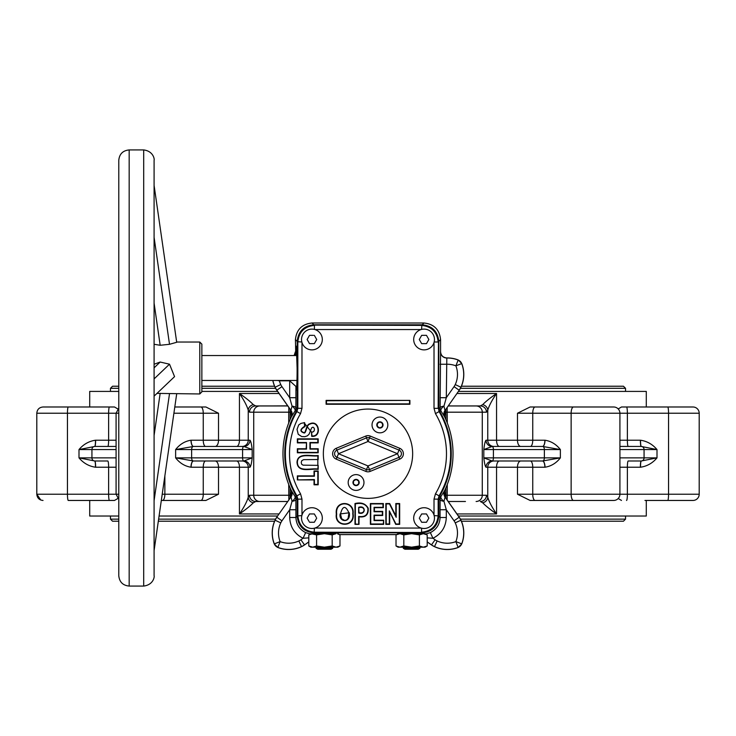 <?xml version="1.0" encoding="UTF-8"?>
<svg xmlns="http://www.w3.org/2000/svg" width="736" height="736" viewBox="0 0 736 736"><rect width="100%" height="100%" fill="white"/><g stroke="black" fill="none" stroke-linecap="round" stroke-linejoin="round"><path stroke-width="1.1" d="M460.423 388.304L625.526 388.304L623.447 386.225L461.408 386.225M274.592 386.225L201.857 386.225M118.781 386.225L112.553 386.225L110.474 388.304L110.474 391.414M275.577 388.304L201.857 388.304M118.781 388.304L110.474 388.304M625.526 388.304L625.526 391.414M646.291 406.99L646.291 391.414L458.399 391.414M277.601 391.414L201.857 391.414M118.781 391.414L89.709 391.414L89.709 406.99M91.043 406.99L114.512 406.99L117.797 408.931M205.896 406.99L174.791 406.99L205.896 406.99L218.518 413.227L218.518 440.22L239.448 440.22L239.448 393.493C245.769 397.882 250.387 401.598 253.304 404.644A6.228 5.676 162.9 0 0 248.244 410.21C246.956 405.784 244.03 400.209 239.448 393.493L279.054 393.493M517.482 413.227L530.104 406.99L613.686 406.99A6.228 6.228 0 0 1 619.914 413.227L517.482 413.227L517.482 440.22L544.87 440.22A6.228 2.374 -90 0 1 542.487 446.448L542.588 446.448A3.119 1.812 90 0 1 544.373 449.567L483.819 449.567C484.408 444.314 485.134 441.195 486.008 440.22L486.027 440.22A6.228 6.173 -90 0 0 492.2 446.448L483.819 449.567L483.819 457.875L492.2 460.994A6.228 6.173 -90 0 0 486.027 467.222L486.008 467.222C485.134 466.247 484.408 463.128 483.819 457.875L544.373 457.875L544.373 449.567L560.372 449.567L542.588 446.448A6.228 2.374 -89.2 0 0 545.017 440.22C551.126 441.195 556.241 444.314 560.372 449.567L560.372 457.875C556.25 463.128 551.135 466.247 545.017 467.222L496.552 467.222L496.552 513.949C490.231 509.56 485.613 505.844 482.696 502.808A6.228 5.676 -17.1 0 0 487.756 497.232C489.044 501.658 491.97 507.233 496.552 513.949L456.946 513.949M618.203 408.931L621.488 406.99L644.957 406.99M116.086 446.448L94.806 446.448L116.086 446.448A6.228 5.529 -90 0 1 115.653 446.448L116.086 446.448M43.028 406.99C39.247 407.358 37.168 409.437 36.8 413.227C37.168 409.437 39.247 407.358 43.028 406.99L68.273 406.99A6.228 0.819 90 0 0 67.454 413.227L36.8 413.227L36.8 494.215L108.624 494.215L108.624 467.222A6.228 0.819 -90 0 0 107.806 460.994L94.806 460.994A6.228 0.819 -90 0 1 95.625 467.222L95.468 467.222C88.918 466.247 83.426 463.128 79 457.875L94.806 460.994M94.806 446.448L79 449.567C83.416 444.314 88.909 441.195 95.468 440.22L95.625 440.22A6.228 0.819 -90 0 1 94.806 446.448M117.797 498.511L114.512 500.452L109.452 500.452A6.228 0.819 90 0 1 108.624 494.215L116.086 494.215L116.086 413.227L67.454 413.227L67.454 494.215A6.228 0.819 90 0 0 68.273 500.452L90.28 500.452M68.273 406.99L114.512 406.99M621.488 406.99L692.972 406.99A6.228 6.228 0 0 1 699.2 413.227L627.376 413.227L627.376 440.22L640.375 440.22A6.228 0.819 -90 0 0 641.194 446.448L641.268 446.448A3.119 2.834 90 0 1 644.064 449.567L619.914 449.567M619.914 457.875L644.064 457.875A3.119 2.834 90 0 1 641.268 460.994L641.194 460.994A6.228 0.819 -90 0 0 640.375 467.222L627.376 467.222L627.376 494.215L699.2 494.215A6.228 6.228 0 0 1 692.972 500.452L644.957 500.452M640.532 440.22C647.082 441.195 652.574 444.314 657 449.567L641.268 446.448A6.228 0.819 -89.3 0 1 640.532 440.22L640.375 440.22M640.532 467.222A6.228 0.819 -90.7 0 1 641.268 460.994L657 457.875C652.584 463.128 647.091 466.247 640.532 467.222L640.375 467.222M628.194 460.994L641.194 460.994L628.194 460.994A6.228 0.819 -90 0 0 627.376 467.222L619.914 467.222M619.914 440.22L627.376 440.22A6.228 0.819 -90 0 0 628.194 446.448L620.347 446.448A6.228 5.529 -90 0 1 619.914 446.43L641.194 446.448M530.371 460.994A6.228 2.374 -90 0 1 532.744 467.222L532.744 494.215L619.914 494.215A6.228 6.228 0 0 1 613.686 500.452L530.104 500.452L517.482 494.215L517.482 467.222A6.228 3.349 -90 0 1 520.83 460.994M682.07 406.99L692.972 406.99A6.228 6.228 0 0 1 699.2 413.227L699.2 494.215A6.228 6.228 0 0 1 692.972 500.452L682.07 500.452M89.709 500.452L89.709 516.028L118.781 516.028M646.291 500.452L646.291 516.028L458.399 516.028M277.601 516.028L159.068 516.028M621.488 500.452L618.203 498.511M287.776 501.492L255.705 501.492L253.304 502.808C250.433 505.807 245.815 509.524 239.448 513.949L239.448 467.222L218.518 467.222L218.518 494.215L205.896 500.452L161.322 500.452L205.896 500.452M91.043 500.452L114.512 500.452M109.452 500.452L68.273 500.452M190.983 440.22A6.228 2.374 -90.8 0 0 193.412 446.448A3.119 1.812 90 0 0 191.627 449.567L175.628 449.567C179.75 444.314 184.865 441.195 190.983 440.22L191.13 440.22A6.228 2.374 -90 0 0 193.513 446.448L175.628 449.567L175.628 457.875L193.513 460.994A6.228 2.374 -90 0 0 191.13 467.222L190.983 467.222C184.874 466.247 179.759 463.128 175.628 457.875L191.627 457.875A3.119 1.812 90 0 0 193.412 460.994A6.228 2.374 -89.2 0 0 190.983 467.222M236.569 446.448A6.228 2.88 -90 0 0 239.448 440.22L249.992 440.22C250.866 441.195 251.592 444.314 252.181 449.567L243.855 446.448L193.513 446.448M249.992 440.22A6.228 6.173 -84.6 0 1 243.855 446.448A3.119 1.288 90 0 0 242.586 449.567L191.627 449.567L191.627 457.875L242.586 457.875A3.119 1.288 90 0 0 243.855 460.994L193.513 460.994M249.992 467.222A6.228 6.173 -95.4 0 0 243.855 460.994L252.181 457.875C251.592 463.128 250.866 466.247 249.992 467.222L239.448 467.222A6.228 2.88 -90 0 0 236.569 460.994M243.8 460.994A6.228 6.173 -90 0 1 249.973 467.222M249.973 440.22A6.228 6.173 -90 0 1 243.8 446.448M253.304 404.644L255.705 405.95L287.776 405.95L255.705 405.95A6.228 6.173 90 0 0 249.522 412.188L248.244 410.21L248.244 440.22A6.228 6.173 -90 0 1 242.07 446.448M288.843 407.477L288.714 412.188L249.522 412.188M290.122 409.299L290.122 419.594M290.122 487.848L290.122 498.143M445.878 498.143L445.878 487.848M445.878 419.594L445.878 409.299M288.843 499.965L288.714 484.454M288.714 422.988L288.714 412.188L290.122 412.188M447.157 499.965L447.286 484.454M447.286 422.988L447.157 407.477M465.456 405.95L448.224 405.95L480.295 405.95L482.696 404.644C485.567 401.635 490.185 397.918 496.552 393.493C492.007 400.154 489.072 405.729 487.756 410.21A6.228 5.676 -162.9 0 0 482.696 404.644M465.456 501.492L448.224 501.492M270.544 501.492L255.705 501.492A6.228 6.173 -90 0 1 249.522 495.254L253.718 495.254L253.718 412.188A6.228 6.173 90 0 1 259.891 405.95M486.027 440.22L487.756 440.22L487.756 410.21L486.478 412.188A6.228 6.173 -90 0 0 480.295 405.95M482.696 502.808L480.295 501.492A6.228 6.173 -90 0 0 486.478 495.254L487.756 497.232L487.756 467.222L486.027 467.222M270.544 405.95L287.702 405.849M287.702 501.593L283.976 501.492M448.298 405.849L452.024 405.95M452.024 501.492L448.298 501.593M253.304 502.808A6.228 5.676 -162.9 0 1 248.244 497.232L249.522 495.254M279.054 513.949L239.448 513.949C243.993 507.288 246.928 501.713 248.244 497.232L248.244 467.222A6.228 6.173 -90 0 0 242.07 460.994M492.2 446.448L542.487 446.448M545.017 467.222A6.228 2.374 -90.8 0 0 542.588 460.994L560.372 457.875L544.373 457.875A3.119 1.812 90 0 1 542.588 460.994L492.2 460.994M542.487 460.994A6.228 2.374 -90 0 1 544.87 467.222M169.565 500.452L161.322 500.452M53.93 406.99L90.28 406.99M602.784 406.99L566.435 406.99L602.784 406.99M566.435 500.452L602.784 500.452L566.435 500.452M110.474 516.028L110.474 519.138L118.781 519.138M625.526 516.028L625.526 519.138L460.423 519.138M275.577 519.138L158.626 519.138M625.526 519.138L623.447 521.217L461.408 521.217M274.592 521.217L158.323 521.217M118.781 521.217L112.553 521.217L110.474 519.138M348.928 512.799C345.46 505.301 342.645 505.678 340.492 513.94L341.651 518.77L344.788 520.49L346.711 519.91L348.119 518.319L348.928 512.799M349.296 512.771L340.124 513.94C338.588 522.394 351.044 523.517 349.296 512.771M353.114 513.746C355.562 527.638 334.098 527.767 336.334 514.068C334.291 499.569 354.899 500.6 353.114 513.746M352.746 513.746C355.037 527.224 334.613 527.335 336.702 514.068C334.806 500.002 354.402 501.032 352.746 513.746M323.352 453.726A44.648 44.648 0 0 1 368 409.069A44.648 44.648 0 0 1 412.648 453.726A44.648 44.648 0 0 1 368 498.373A44.648 44.648 0 0 1 323.352 453.726M365.755 436.071L366.5 437.874L336.987 450.101A3.919 3.919 0 0 0 336.987 457.341L338.486 453.726L368 465.943L369.5 469.568L399.013 457.341A3.919 3.919 0 0 0 399.013 450.101L369.5 437.874A3.919 3.919 0 0 0 366.5 437.874L368 441.499L370.245 436.071L399.758 448.298L397.514 453.726L399.758 459.144L370.245 471.371A5.87 5.87 0 0 1 365.755 471.371L336.242 459.144A5.87 5.87 0 0 1 336.242 448.298L365.755 436.071A5.87 5.87 0 0 1 370.245 436.071M336.242 448.298L338.486 453.726L368 441.499L397.514 453.726L368 465.943L366.5 469.568A3.919 3.919 0 0 0 369.5 469.568L370.245 471.371M419.925 548.292L418.26 549.258L404.966 549.258L403.31 548.292L419.925 548.292L419.925 547.179M332.69 548.292L331.034 549.258L317.74 549.258L316.075 548.292L332.69 548.292L332.69 547.179M426.475 335.34L428.867 339.498L426.475 343.648L421.673 343.648L419.281 339.498L421.673 335.34L426.475 335.34M413.687 339.498A10.387 10.387 0 0 1 424.074 329.112A10.387 10.387 0 0 1 434.461 339.498A10.387 10.387 0 0 1 424.074 349.876A10.387 10.387 0 0 1 413.687 339.498M419.759 517.27L421.673 513.949L426.475 513.949L428.867 518.107L426.475 513.949L425.114 513.949M413.687 518.107A10.387 10.387 0 0 1 424.074 507.72A10.387 10.387 0 0 1 434.461 518.107A10.387 10.387 0 0 1 424.074 528.485A10.387 10.387 0 0 1 413.687 518.107M314.327 335.34L316.719 339.498L314.327 343.648L309.525 343.648L307.133 339.498L309.525 335.34L313.361 335.34M301.539 339.498A10.387 10.387 0 0 1 311.926 329.112A10.387 10.387 0 0 1 322.313 339.498A10.387 10.387 0 0 1 311.926 349.876A10.387 10.387 0 0 1 301.539 339.498M337.971 533.729L339.977 534.888L339.977 545.974L337.888 547.179L336.076 547.179L339.977 545.974L336.076 547.179L332.184 545.974L332.184 534.888L324.383 533.683L336.076 533.683L332.184 534.888M427.202 534.888L423.301 533.683L419.41 534.888L411.617 533.683L425.114 533.683L427.202 534.888L427.202 545.974L425.114 547.179L423.301 547.179L427.202 545.974L423.301 547.179L419.41 545.974L411.617 547.179L423.301 547.179M308.798 534.888L312.699 533.683L324.383 533.683L316.59 534.888L310.886 533.683L308.798 534.888L308.798 545.974L312.699 547.179L316.59 545.974L324.383 547.179L336.076 547.179M295.449 355.543L296.332 346.196L297.096 368C297.197 382.867 296.314 396.732 295.927 386.437L289.699 380.806L279.376 380.806A24.003 24.003 0 0 0 280.766 384.578L275.117 387.21A30.231 30.231 0 0 1 272.89 380.457M280.766 384.578A13.616 13.616 0 0 0 281.952 386.639L276.782 390.255L290.932 410.458L292.045 406.134A6.228 1.84 -179.4 0 1 295.881 407.808A6.228 6.228 -74.8 0 1 295.026 410.955L291.428 416.751A85.036 85.036 0 0 0 291.428 490.691L295.026 496.487A6.228 6.228 -105.2 0 1 295.881 499.634L295.927 517.491C296.24 524.418 299.478 529.451 305.642 532.606L310.334 533.996M281.952 386.639L289.699 397.707L292.045 406.134A6.228 2.723 -148.7 0 1 293.903 407.808A6.228 2.723 -148.7 0 1 295.026 410.955L296.341 411.341L297.206 408.167L297.206 341.384L295.43 339.6L295.752 354.126M396.023 534.888L398.029 533.729L399.924 533.683L396.023 534.888L396.023 545.974L399.924 547.179L403.816 545.974L411.617 547.179L399.924 547.179L396.023 545.974L398.112 547.179L399.924 547.179M454.048 520.803L446.301 509.735L446.301 517.491C445.869 527.004 441.416 533.931 432.943 538.264L435.086 539.773A13.616 13.616 0 0 0 437.138 540.96A24.003 24.003 0 0 0 455.888 541.613A24.003 24.003 0 0 0 455.234 522.864A13.616 13.616 0 0 0 454.048 520.803L459.218 517.187L445.068 496.984L443.955 501.308A6.228 1.84 0.6 0 1 440.119 499.634A6.228 6.228 105.2 0 1 440.974 496.487L444.572 490.691A85.036 85.036 0 0 0 444.572 416.751L440.974 410.955L439.659 411.341A83.251 83.251 0 0 1 439.659 496.101L440.974 496.487A6.228 2.723 31.3 0 0 442.097 499.634A6.228 2.723 31.3 0 0 443.955 501.308L446.301 509.735L440.073 509.735L440.119 499.634L438.794 499.275L439.659 496.101M277.509 380.457L279.376 380.806M308.798 541.852L304.529 544.934A19.927 19.927 0 0 1 301.521 546.673A30.305 30.305 0 0 1 277.803 547.483L274.243 543.913L280.112 541.613A24.003 24.003 0 0 0 298.862 540.96A13.616 13.616 0 0 0 300.914 539.773L303.057 538.264L305.642 532.606M459.218 517.187A19.927 19.927 0 0 1 460.957 520.196A30.305 30.305 0 0 1 461.757 543.913L458.197 547.483A30.305 30.305 0 0 1 434.479 546.673A19.927 19.927 0 0 1 431.471 544.934L427.202 541.954M295.43 339.6C296.488 329.59 302.018 324.052 312.036 323.003L423.964 323.003C433.982 324.052 439.512 329.59 440.57 339.6L440.57 351.707C440.947 355.525 443.054 357.595 446.881 357.935L446.816 358.009A30.231 30.231 0 0 1 458.123 360.014A6.228 6.228 -135 0 1 461.702 363.602L461.757 363.529A30.305 30.305 0 0 1 460.957 387.246A19.927 19.927 0 0 1 459.218 390.255L445.068 410.458L444.562 416.732M356.077 474.61A7.894 7.894 0 0 1 363.97 482.503A7.894 7.894 0 0 1 356.077 490.397A7.894 7.894 0 0 1 348.183 482.503A7.894 7.894 0 0 1 356.077 474.61M379.923 417.045A7.894 7.894 0 0 1 387.817 424.939A7.894 7.894 0 0 1 379.923 432.832A7.894 7.894 0 0 1 372.03 424.939A7.894 7.894 0 0 1 379.923 417.045M308.798 537.869L303.057 538.264C294.584 533.931 290.131 527.004 289.699 517.491L289.699 509.735L292.045 501.308A6.228 2.723 148.7 0 0 293.903 499.634A6.228 2.723 148.7 0 0 295.026 496.487L296.341 496.101A83.251 83.251 0 0 1 296.341 411.341M440.487 351.79A6.228 6.219 44.6 0 0 446.816 358.009L446.301 397.707L443.955 406.134A6.228 2.723 -31.3 0 0 442.097 407.808A6.228 2.723 -31.3 0 0 440.974 410.955A6.228 6.228 74.8 0 1 440.119 407.808L440.57 351.707M201.857 355.543L296.958 355.543M201.857 380.457L296.958 380.457M322.313 518.107A10.387 10.387 0 0 1 311.926 528.485A10.387 10.387 0 0 1 301.539 518.107A10.387 10.387 0 0 1 311.926 507.72A10.387 10.387 0 0 1 322.313 518.107M309.046 521.428L307.133 518.107L309.525 513.949L314.327 513.949L316.241 517.27M314.327 513.949L312.966 513.949M314.327 522.256L316.719 518.107L314.327 522.256L309.525 522.256M428.867 518.107L426.475 522.256L421.673 522.256L419.281 518.107M274.243 543.913A30.305 30.305 0 0 1 275.043 520.196A19.927 19.927 0 0 1 276.782 517.187L290.932 496.984L291.438 490.71M294.106 355.543L295.43 351.707M289.699 380.806L289.699 397.707L295.927 397.707L295.881 407.808L297.206 408.167M276.782 390.255A19.927 19.927 0 0 1 275.043 387.246L275.117 387.21A19.844 19.844 0 0 0 276.846 390.209L291.024 410.449A6.228 6.228 -94.6 0 1 291.53 416.732M290.932 410.458L291.438 416.732M439.659 411.341L438.794 408.167L440.119 407.808A6.228 1.84 -0.6 0 1 443.955 406.134L444.976 410.449A6.228 6.228 -85.4 0 0 444.47 416.732M446.881 357.935A30.305 30.305 0 0 1 458.197 359.959L455.888 365.829L461.702 363.602A30.231 30.231 0 0 1 460.883 387.21A19.844 19.844 0 0 1 459.154 390.209L454.048 386.639L446.301 397.707L440.073 397.707M461.757 363.529L458.197 359.959M460.957 387.246L455.234 384.578A24.003 24.003 0 0 0 455.888 365.829A24.003 24.003 0 0 0 446.301 364.256L440.073 364.256M458.197 547.483L458.123 547.428A6.228 6.228 -45 0 0 461.702 543.84L461.757 543.913M425.666 533.996L430.358 532.606L432.943 538.264L427.202 537.869M430.358 532.606C436.522 529.451 439.76 524.418 440.073 517.491L440.073 509.735M446.301 517.491L440.073 517.491L438.794 516.221L438.794 499.275M455.234 522.864L460.883 520.232A19.844 19.844 0 0 0 459.154 517.233L444.976 496.993A6.228 6.228 85.4 0 1 444.47 490.71M445.068 496.984L444.562 490.71M289.699 517.491L295.927 517.491L297.206 516.221L297.206 499.275L295.881 499.634A6.228 1.84 179.4 0 1 292.045 501.308L291.024 496.993A6.228 6.228 94.6 0 0 291.53 490.71M300.914 539.773L304.483 544.87A19.844 19.844 0 0 1 301.493 546.6A30.231 30.231 0 0 1 277.877 547.428A6.228 6.228 45 0 1 274.298 543.84A30.231 30.231 0 0 1 275.117 520.232A19.844 19.844 0 0 1 276.846 517.233L281.952 520.803L289.699 509.735L295.927 509.735M297.206 516.221C298.264 526.231 303.793 531.769 313.812 532.818L312.956 533.683M316.59 534.888L316.59 545.974M403.816 534.888L399.924 533.683L411.617 533.683L403.816 534.888L403.816 545.974M419.41 534.888L419.41 545.974M318.191 465.364L318.191 469.412C311.42 468.096 297.684 473.533 297.022 462.328C297.519 451.83 311.448 456.559 318.191 455.474L318.191 459.522L303.618 459.66L301.769 460.69L301.226 462.466L301.677 464.25L303.094 465.161L318.191 465.364L317.823 469.044C311.024 467.838 297.712 472.862 297.39 462.337C297.565 452.474 311.043 456.826 317.823 455.842L317.823 465.732M297.721 479.55L297.721 476.229L314.401 476.229L314.401 471.344L317.823 471.344L317.823 484.435L314.401 484.435L314.401 479.55L297.353 479.918L297.353 475.87L314.033 475.87L314.033 470.976L318.191 470.976L318.191 484.803L314.033 484.803L314.033 479.918L297.353 479.918M311.889 432.612L304.272 423.007L304.649 426.254C299.837 429.346 299.699 431.59 304.235 433.007C306.268 433.118 306.608 424.525 309.755 424.23C318.826 419.52 321.678 436.733 312.046 435.97L311.503 432.299L313.674 431.618L314.438 429.962L314.235 428.223L313.012 427.147L311.659 427.791L309.092 434.185L307.344 435.85L304.814 436.696L301.668 436.549L298.227 434.304L297.031 429.392L298.715 424.911L300.996 423.393L304.594 422.602L305.054 426.558C300.325 429.272 300.021 431.305 304.134 432.658C305.734 433.136 306.268 424.378 309.589 423.908C319.415 418.931 322.212 437.524 311.696 436.347L312.046 435.97M359.021 524.363L354.982 524.363L354.982 503.534C361.21 502.053 365.617 503.617 368.202 508.217C368.653 514.786 365.59 517.647 359.021 516.792L359.021 524.363L355.341 523.995L355.341 503.902C361.486 502.541 365.654 504.004 367.844 508.291C368.304 514.676 365.24 517.39 358.662 516.424L358.662 523.995M358.662 507.325L358.662 513.01C366.04 515.384 366.096 504.786 358.662 507.325L359.021 512.652C365.654 514.593 365.718 505.577 359.021 507.684M294.244 355.543A6.228 6.219 135.4 0 0 295.513 351.79M304.529 544.934L308.798 541.954M459.218 390.255L445.068 410.458M438.794 516.221C437.736 526.231 432.207 531.769 422.188 532.818L313.812 532.818M377.329 426.438L379.923 427.938L382.518 426.438L382.518 423.439L379.923 421.94L377.329 423.439L377.329 426.438M353.482 484.003L356.077 485.502L358.671 484.003L358.671 481.004L356.077 479.504L353.482 481.004L353.482 484.003M403.392 453.726A5.87 5.87 0 0 1 399.758 459.144A5.87 5.87 0 0 0 399.758 448.298M275.043 387.246A30.305 30.305 0 0 1 272.808 380.457M396.52 534.603L339.48 534.603M275.043 520.196L280.766 522.864A24.003 24.003 0 0 0 280.112 541.613L277.803 547.483M276.782 517.187L290.932 496.984M437.138 540.96L434.507 546.6A30.231 30.231 0 0 0 458.123 547.428L455.888 541.613L461.702 543.84A30.231 30.231 0 0 0 460.883 520.232L460.957 520.196M419.796 533.683L403.429 533.683M332.571 533.683L316.204 533.683M339.977 534.888L337.594 533.876M297.206 499.275L296.341 496.101M312.036 323.003L313.812 324.778L422.188 324.778C432.207 325.827 437.736 331.366 438.794 341.384L438.794 408.167M313.812 324.778C303.793 325.827 298.264 331.366 297.206 341.384M296.332 389.804L295.927 386.437L295.927 397.707M332.184 545.974L324.383 547.179L310.886 547.179L308.798 545.974M307.133 339.498L309.525 343.648M314.327 343.648L316.719 339.498M314.428 528.181L314.134 532.496L421.866 532.496L314.428 532.202C304.419 531.144 298.89 525.605 297.832 515.596L297.832 499.1L296.958 495.917A82.634 82.634 0 0 1 296.958 411.525L297.832 408.342L297.832 342.001C298.89 331.991 304.419 326.453 314.428 325.395L314.428 329.415M314.134 532.496C304.124 531.438 298.586 525.909 297.537 515.89L301.852 515.596M301.852 342.001L297.537 341.706L297.537 408.259L296.663 411.433A82.929 82.929 0 0 0 296.663 496.009L297.537 499.183L297.537 515.89M297.537 341.706C298.586 331.688 304.124 326.158 314.134 325.1L421.572 325.395C431.581 326.453 437.11 331.991 438.168 342.001L434.148 342.001M421.572 329.415L421.866 325.1L314.134 325.1M421.866 325.1C431.876 326.158 437.414 331.688 438.463 341.706L438.168 408.342L434.019 408.342L434.019 342.479M434.148 515.596L438.463 515.89L438.463 499.183L439.337 496.009A82.929 82.929 0 0 0 439.337 411.433L438.463 408.259L438.463 341.706M438.463 515.89C437.414 525.909 431.876 531.438 421.866 532.496M389.684 512.422L389.684 524.363L385.839 524.363L385.839 503.534L389.675 503.534L395.821 515.77L395.821 503.534L399.666 503.534L399.666 524.363L395.72 524.363L389.316 510.885L389.316 523.995L386.207 523.995L386.207 503.902L389.454 503.902L396.189 517.316L396.189 503.902L399.298 503.902L399.298 523.995L395.94 523.995L389.316 510.885M311.696 436.347L311.503 432.299M306.167 442.897L297.353 442.897L297.353 438.849L318.191 438.849L318.191 442.897L310.307 442.897L310.307 448.739L318.191 448.739L318.191 452.787L297.353 452.787L297.353 448.739L306.167 448.739L306.526 442.529L297.721 442.529L297.721 439.217L317.823 439.217L317.823 442.529L309.939 442.529L309.939 449.107L317.823 449.107L317.823 452.419L297.721 452.419L297.721 449.107L306.526 449.107L306.526 442.529M383.658 520.214L383.658 524.363L370.374 524.363L370.374 503.534L383.346 503.534L383.346 507.684L374.422 507.684L374.422 511.382L382.702 511.382L382.702 515.494L374.422 515.494L374.422 520.214L383.658 520.214L383.29 523.995L370.742 523.995L370.742 503.902L382.978 503.902L382.978 507.325L374.054 507.325L374.054 511.741L382.343 511.741L382.343 515.126L374.054 515.126L374.054 520.582L383.29 520.582M409.906 400.393L326.094 400.393L326.094 404.239L409.906 404.239L409.906 400.393L326.462 400.761L326.462 403.88L409.538 403.88L409.538 400.761M395.821 515.77L396.189 517.316M438.463 408.259L439.042 411.525A82.634 82.634 0 0 1 439.042 495.917L438.168 499.1L438.168 515.596C437.11 525.605 431.581 531.144 421.572 532.202L421.572 528.181M154.091 344.282L160.172 345.276L169.51 344.301L176.704 342.286L154.091 185.408L154.091 160.319C154.606 159.344 153.438 151.165 143.704 149.932L129.168 149.932C122.857 150.549 119.398 154.008 118.781 160.319L118.781 575.681C119.398 581.992 122.857 585.451 129.168 586.068L129.168 149.932M154.091 303.076L160.172 345.276M199.778 342.038L201.857 344.117L201.857 391.883L199.778 393.962L199.778 342.038L176.677 342.038M199.778 393.962L156.97 393.392M154.091 500.655L169.51 393.677M154.091 435.473L160.172 393.263M154.091 396.143L174.561 376.63L169.51 364.191L160.172 362.038L154.091 364.237M154.091 378.902L169.51 364.191M154.091 367.844L160.172 362.038M154.091 237.323L169.51 344.301M456.946 393.493L496.552 393.493L496.552 440.22L517.482 440.22A6.228 3.349 -90 0 0 520.83 446.448M95.468 440.22A6.228 0.819 -90.7 0 1 94.732 446.448A3.119 2.834 90 0 0 91.936 449.567L79 449.567L79 457.875L116.086 457.875M116.086 449.567L91.936 449.567L91.936 457.875A3.119 2.834 90 0 0 94.732 460.994A6.228 0.819 -89.3 0 1 95.468 467.222M95.625 440.22L108.624 440.22A6.228 0.819 -90 0 1 107.806 446.448M116.086 467.222L95.625 467.222M118.781 413.227L116.086 413.227L118.781 408.094M118.781 499.348L116.086 494.215L118.781 494.215M162.214 494.215L164.864 494.215L164.864 475.879M200.882 406.99A6.228 2.374 90 0 1 203.256 413.227L173.898 413.227M109.452 406.99A6.228 0.819 90 0 0 108.624 413.227L108.624 440.22L116.086 440.22M667.727 500.452A6.228 0.819 90 0 0 668.546 494.215L668.546 413.227A6.228 0.819 90 0 0 667.727 406.99M626.548 406.99A6.228 0.819 90 0 1 627.376 413.227L619.914 413.227L619.914 494.215L627.376 494.215A6.228 0.819 90 0 1 626.548 500.452M657 449.567L657 457.875L644.064 457.875L644.064 449.567L657 449.567M573.519 500.452A6.228 2.374 90 0 1 571.136 494.215L571.136 413.227A6.228 2.374 90 0 1 573.519 406.99M535.118 406.99A6.228 2.374 90 0 0 532.744 413.227L532.744 440.22A6.228 2.374 -90 0 1 530.371 446.448M517.482 494.215L532.744 494.215A6.228 2.374 90 0 0 535.118 500.452M200.882 500.452A6.228 2.374 90 0 0 203.256 494.215L164.864 494.215A6.228 2.374 90 0 1 162.481 500.452M191.13 440.22L203.256 440.22L203.256 413.227L218.518 413.227M218.518 494.215L203.256 494.215L203.256 467.222L191.13 467.222M215.17 446.448A6.228 3.349 -90 0 0 218.518 440.22L203.256 440.22A6.228 2.374 -90 0 0 205.629 446.448M242.586 457.875L242.586 449.567L252.181 449.567L252.181 457.875L242.586 457.875M205.629 460.994A6.228 2.374 -90 0 0 203.256 467.222L218.518 467.222A6.228 3.349 -90 0 0 215.17 460.994M259.891 501.492A6.228 6.173 -90 0 1 253.718 495.254L290.122 495.254M445.878 495.254L482.282 495.254L482.282 412.188A6.228 6.173 -90 0 0 476.109 405.95M486.478 412.188L445.878 412.188M476.109 501.492A6.228 6.173 -90 0 0 482.282 495.254L486.478 495.254M499.431 446.448A6.228 2.88 -90 0 1 496.552 440.22L487.756 440.22A6.228 6.173 -90 0 0 493.93 446.448M486.008 440.22A6.228 6.173 -95.4 0 0 492.145 446.448A3.119 1.288 90 0 1 493.414 449.567L493.414 457.875A3.119 1.288 90 0 1 492.145 460.994A6.228 6.173 -84.6 0 0 486.008 467.222M493.93 460.994A6.228 6.173 -90 0 0 487.756 467.222L496.552 467.222A6.228 2.88 -90 0 1 499.431 460.994M352.967 482.503A3.119 3.119 0 0 1 356.077 479.384A3.119 3.119 0 0 1 359.196 482.503A3.119 3.119 0 0 1 356.077 485.613A3.119 3.119 0 0 1 352.967 482.503M376.804 424.939A3.119 3.119 0 0 1 379.923 421.829A3.119 3.119 0 0 1 383.033 424.939A3.119 3.119 0 0 1 379.923 428.058A3.119 3.119 0 0 1 376.804 424.939M435.086 539.773L431.517 544.87L427.202 541.852M434.479 546.673L434.507 546.6A19.844 19.844 0 0 1 431.517 544.87L431.471 544.934M301.981 342.479L301.981 408.342L297.537 408.259M298.862 540.96L301.521 546.673M423.044 533.683L422.188 532.818M454.048 386.639A13.616 13.616 0 0 0 455.234 384.578M281.952 520.803A13.616 13.616 0 0 0 280.766 522.864M440.57 339.6L438.794 341.384M422.188 324.778L423.964 323.003M336.242 459.144L336.987 457.341L366.5 469.568L365.755 471.371M421.093 329.553L314.907 329.553M301.981 408.342L300.527 413.641A78.485 78.485 0 0 0 300.527 493.801L301.981 499.1L301.981 515.117M314.907 528.052L421.093 528.052M434.019 515.117L434.019 499.1L435.473 493.801A78.485 78.485 0 0 0 435.473 413.641L434.019 408.342M438.463 499.183L434.019 499.1M439.337 496.009L435.473 493.801M439.337 411.433L435.473 413.641M301.981 499.1L297.537 499.183M300.527 493.801L296.663 496.009M300.527 413.641L296.663 411.433M129.168 586.068L143.704 586.068L143.704 149.932M42.982 500.452L43.028 500.452C39.247 500.084 37.168 498.005 36.8 494.215L40.802 500.038M316.075 547.179L316.075 548.292M403.31 547.179L403.31 548.292M154.091 573.749L154.091 550.592L176.677 393.962M118.781 573.749L118.781 162.251M154.091 162.251L154.091 575.681C154.606 576.656 153.438 584.835 143.704 586.068"/></g></svg>
